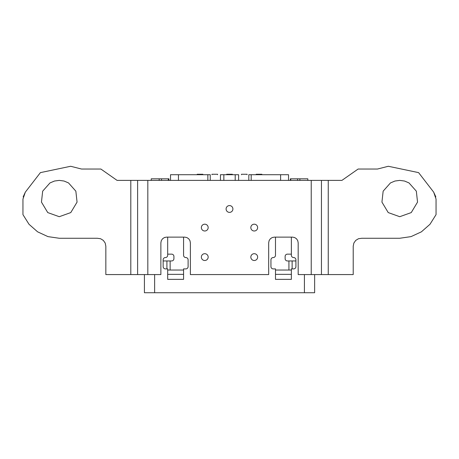<?xml version="1.0" encoding="UTF-8"?>
<svg xmlns="http://www.w3.org/2000/svg" width="459" height="459" viewBox="0 0 459 459"><rect width="100%" height="100%" fill="white"/><g stroke="black" fill="none" stroke-linecap="round" stroke-linejoin="round"><path stroke-width="0.69" d="M353.212 246.208L353.866 243.046L355.725 240.407L358.479 238.726L361.675 238.278L358.479 238.726L355.725 240.407L353.866 243.046L353.212 246.208L353.212 274.574L298.178 274.574L298.178 242.8L297.748 240.631L296.514 238.789L294.672 237.555L292.503 237.125L274.35 237.125L272.181 237.555L270.34 238.789L269.106 240.631L268.676 242.8L268.676 274.574L190.376 274.574L190.376 242.8L189.946 240.631L188.718 238.789L186.87 237.555L184.702 237.125L166.548 237.125L164.379 237.555L162.538 238.789L161.304 240.631L160.874 242.8L160.874 274.574L105.84 274.574L105.84 246.208L105.186 243.046L103.327 240.407L100.573 238.726L97.383 238.278L100.573 238.726L103.327 240.407L105.186 243.046L105.84 246.208M311.231 274.574L311.231 180.387L137.614 180.387L137.614 274.574M137.614 180.387L117.079 180.387L100.877 169.038L81.53 169.038L70.669 166.273L40.403 172.624L25.32 192.155L22.95 199.091L22.95 214.634L29.026 224.296L37.598 231.829L47.965 236.62L59.263 238.261L47.965 236.62L37.598 231.829L29.026 224.296L22.95 214.634M25.32 192.155L23.162 196.9M311.231 180.387L341.921 180.387L358.123 169.038L377.47 169.038L388.331 166.273L418.597 172.624L433.68 192.155L436.05 199.091L436.05 214.634L429.974 224.296L421.396 231.835L411.034 236.62L399.737 238.261L361.675 238.261M388.331 166.273L418.597 172.624M433.68 192.155L435.838 196.9M68.546 182.94L75.85 191.168L77.066 202.103L70.772 212.586L59.263 216.7L47.753 212.586L41.459 202.103L42.67 191.168L49.979 182.94L54.455 181.035L59.263 180.387L64.071 181.035L68.546 182.94M77.066 202.103L70.772 212.586L59.263 216.7L47.753 212.586L41.459 202.103L42.67 191.168L49.979 182.94M166.548 237.125L164.552 237.487M164.379 237.555L162.538 238.783L161.293 240.654M97.377 238.261L59.263 238.261M70.669 166.273L40.403 172.624M390.454 182.94L383.15 191.168L381.934 202.103L388.228 212.586L399.737 216.7L411.247 212.586L417.541 202.103L416.33 191.168L409.021 182.94L404.545 181.035L399.737 180.387L394.929 181.035L390.454 182.94L383.15 191.168L381.934 202.103M321.443 274.574L321.443 180.387M151.229 180.387L151.229 178.798L168.292 178.798L168.292 180.387L168.292 178.798L168.929 178.798L168.929 180.387L168.929 178.798M307.823 178.798L307.823 180.387L307.823 178.798L290.759 178.798L290.759 180.387M232.363 174.713L232.363 174.259L232.363 174.713M161.488 180.387L161.488 178.798M290.346 180.387L290.346 178.798L290.759 178.798M202.861 174.713L202.861 174.259L202.861 174.713M202.861 174.259L197.186 174.259L197.186 174.713M297.57 180.387L297.57 178.798L297.57 180.387M217.612 174.713L217.612 174.259L217.612 174.713M241.44 174.713L241.44 174.259L247.114 174.259L247.114 174.713L247.114 174.259M217.612 174.259L211.938 174.259L211.938 174.713M232.363 174.259L226.689 174.259L226.689 174.713M261.865 174.259L261.865 174.713L261.865 174.259L256.191 174.259L256.191 174.713M287.397 260.953A2.272 2.272 90 0 1 285.131 258.687A2.272 2.272 -90 0 0 287.397 260.953L295.912 260.953M285.131 258.687L285.131 256.415A2.272 2.272 90 0 1 287.397 254.148A2.272 2.272 -90 0 0 285.131 256.415L285.131 258.687M287.397 254.148L291.367 254.148M291.367 274.362L291.367 279.359L275.486 279.359L275.486 274.362L291.367 274.362L291.367 279.359L291.367 268.899L293.64 268.899A2.272 2.272 -90 0 0 295.912 266.627L295.912 259.823A2.272 2.272 -90 0 0 293.64 257.551A2.272 2.272 90 0 1 291.367 255.279L291.367 237.125M275.486 274.362L275.486 268.899L273.214 268.899A2.272 2.272 90 0 1 270.942 266.627A2.272 2.272 -90 0 0 273.214 268.899M270.942 266.627L270.942 259.823A2.272 2.272 90 0 1 273.214 257.551A2.272 2.272 -90 0 0 270.942 259.823L270.942 266.627M275.486 255.279A2.272 2.272 90 0 1 273.214 257.551A2.272 2.272 -90 0 0 275.486 255.279L275.486 237.125L275.486 255.279M167.684 274.362L183.571 274.362L183.571 279.359L167.684 279.359L167.684 268.899L165.412 268.899A2.272 2.272 90 0 1 163.146 266.627A2.272 2.272 -90 0 0 165.412 268.899M163.146 266.627L163.146 259.823A2.272 2.272 90 0 1 165.412 257.551A2.272 2.272 -90 0 0 163.146 259.823L163.146 266.627M167.684 255.279A2.272 2.272 90 0 1 165.412 257.551A2.272 2.272 -90 0 0 167.684 255.279L167.684 237.125L167.684 255.279M183.571 237.125L183.571 255.279A2.272 2.272 90 0 0 185.838 257.551A2.272 2.272 -90 0 1 188.11 259.823L188.11 266.627A2.272 2.272 -90 0 1 185.838 268.899L183.571 268.899L183.571 274.362M183.571 279.359L183.571 270.971L183.571 279.359M154.631 274.574L154.631 292.727L314.633 292.727L314.633 274.574M167.684 268.899L167.684 270.035L183.571 270.035M275.486 268.899L275.486 270.035L291.367 270.035M248.818 180.387L248.818 174.713L248.818 180.387L248.818 174.713L280.604 174.713L280.604 180.387M220.446 174.713L220.446 180.387L220.446 174.713L238.605 174.713L238.605 180.387M288.533 180.387L288.533 174.713L288.533 180.387L288.533 174.713L280.604 174.713M210.233 180.387L210.233 174.713L170.518 174.713L170.518 180.387M154.631 292.727L144.419 292.727L144.419 274.574L144.419 292.727M170.128 270.035L170.128 260.953L171.655 260.953A2.272 2.272 -90 0 0 173.921 258.687L173.921 256.415A2.272 2.272 -90 0 0 171.655 254.148L167.684 254.148M163.146 260.953L170.128 260.953M257.642 227.595A3.402 3.402 0 0 0 254.24 224.187A3.402 3.402 0 0 0 250.832 227.595A3.402 3.402 0 0 0 254.24 230.997A3.402 3.402 0 0 0 257.642 227.595M208.168 227.595A3.402 3.402 0 0 0 204.76 224.187A3.402 3.402 0 0 0 201.358 227.595A3.402 3.402 0 0 0 204.76 230.997A3.402 3.402 0 0 0 208.168 227.595M232.902 208.983A3.402 3.402 0 0 0 229.5 205.58A3.402 3.402 0 0 0 226.098 208.983A3.402 3.402 0 0 0 229.5 212.385A3.402 3.402 0 0 0 232.902 208.983M208.168 257.097A3.402 3.402 0 0 0 204.76 253.695A3.402 3.402 0 0 0 201.358 257.097A3.402 3.402 0 0 0 204.76 260.5A3.402 3.402 0 0 0 208.168 257.097M257.642 257.097A3.402 3.402 0 0 0 254.24 253.695A3.402 3.402 0 0 0 250.832 257.097A3.402 3.402 0 0 0 254.24 260.5A3.402 3.402 0 0 0 257.642 257.097M147.827 180.387L147.827 274.574M130.804 180.387L130.804 274.574M328.248 274.574L328.248 180.387M159.17 178.798L159.17 180.387M299.882 180.387L299.882 178.798M288.923 270.035L288.923 260.953M304.42 274.574L304.42 292.727M207.858 180.387L207.858 174.713M178.448 174.713L178.448 180.387M235.197 174.713L235.197 180.387M223.854 174.713L223.854 180.387M251.193 180.387L251.193 174.713M292.131 268.899L292.131 260.953M166.921 268.899L166.921 260.953"/></g></svg>
